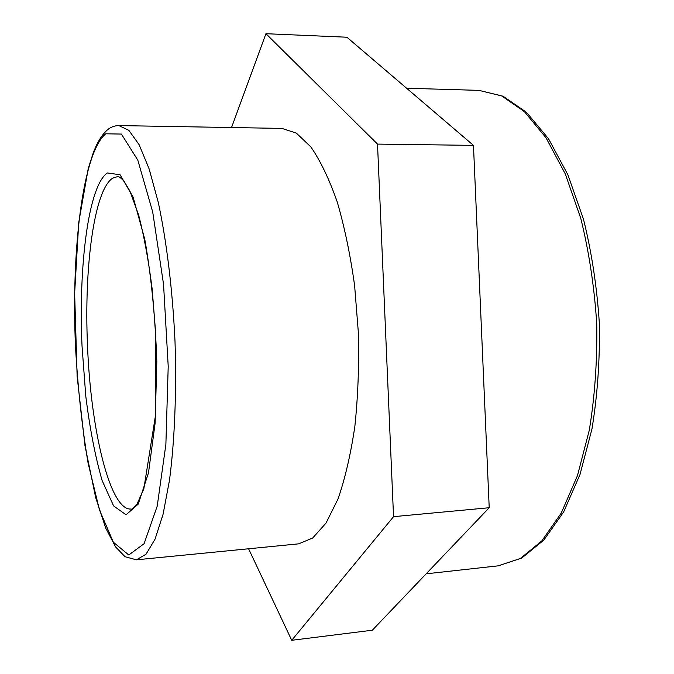 <?xml version="1.0" encoding="UTF-8"?>
<svg xmlns="http://www.w3.org/2000/svg" width="674" height="674" viewBox="0 0 674 674"><rect width="100%" height="100%" fill="white"/><g stroke="black" fill="none" stroke-linecap="round" stroke-linejoin="round"><path stroke-width="1.01" d="M136.409 559.816L298.666 543.842L312.669 538.029L326.031 523.083L338.003 498.996C345.088 478.591 350.707 454.402 354.853 426.44C357.961 396.826 359.149 365.805 358.416 333.369L354.617 285.624C350.32 254.772 344.498 226.784 337.143 201.678C329.114 178.888 320.344 160.623 310.824 146.881L296.299 133.073L281.867 128.405L118.86 125.583C114.588 125.634 110.806 127.041 107.52 129.787C103.358 133.477 99.71 138.541 96.576 144.961L93.551 151.962L88.277 168.34L78.757 222.378L74.637 293.308L77.148 376.623L84.975 445.674L95.683 497.623L105.708 528.071L115.54 546.85L125.044 556.724L136.409 559.816L146.031 554.23L155.096 539.048L163.091 514.203L169.486 480.242C174.667 440.788 176.672 391.956 174.987 340.783C172.536 289.643 166.596 241.132 158.247 202.225L149.131 168.896L139.156 144.767L128.894 130.377L118.86 125.583M231.544 127.538L265.927 33.7L377.516 144.093L393.54 516.663L291.724 640.3L248.596 548.771M291.724 640.3L372.334 630.215L489.214 507.733L473.468 145.373L346.899 37.222L265.927 33.7M473.468 145.373L377.516 144.093M489.214 507.733L393.54 516.663M498.187 565.84L521.684 558.097L543.859 540.068L563.624 511.987L579.994 474.555L591.932 429.119C597.459 395.495 599.936 360.337 599.371 323.63C596.97 286.989 591.662 252.135 583.448 219.084L567.879 174.76L548.543 138.768L526.562 112.381L503.015 96.197L478.97 90.375L501.7 95.927L524.439 111.682L546.033 137.816L565.242 173.825L580.786 218.376C589.009 251.672 594.325 286.787 596.743 323.731C597.316 360.75 594.847 396.186 589.337 430.037L577.441 475.692L561.206 513.141L541.786 540.936L520.395 558.468L498.187 565.84L426.145 573.818M87.519 345.695C83.989 268.328 93.956 189.975 112.735 178.13L117.638 176.613C118.734 176.251 120.873 177.801 124.05 181.281L129.947 191.146L138.574 214.812C144.009 235.673 148.541 260.4 152.155 288.986L155.753 334.127L155.399 416.069L143.832 488.877L137.125 503.823C133.031 508.314 131.009 510.058 131.076 509.047C109.811 510.858 90.645 428.959 87.519 345.695M107.41 172.948C88.37 185.569 78.411 266.373 82.026 345.964L85.809 396.388C89.861 428.748 95.304 456.787 102.111 480.511L113.586 505.904L126.08 514.784L138.271 504.059L148.507 472.752L155.121 423.154L156.823 361.449C155.273 317.058 151.271 276.374 144.792 239.388L133.14 197.179L120.09 174.777L107.41 172.948M75.496 346.512C71.208 251.351 82.506 152.855 105.751 133.806L121.404 134.059L137.825 160.176L152.72 212.074L163.546 284.386L168.214 366.378L165.88 444.41L157.227 506.098L144.093 543.691L128.768 554.997L113.35 542.208L99.432 509.83L88.092 463.114C82.009 426.65 77.813 387.777 75.496 346.512M478.97 90.375L406.607 88.235"/></g></svg>
